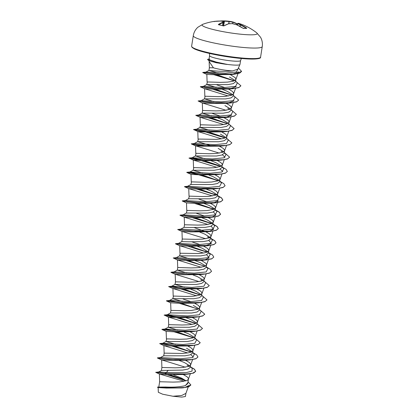 <?xml version="1.0" encoding="UTF-8"?>
<svg xmlns="http://www.w3.org/2000/svg" width="418" height="418" viewBox="0 0 418 418"><rect width="100%" height="100%" fill="white"/><g stroke="black" fill="none" stroke-linecap="round" stroke-linejoin="round"><path stroke-width="0.63" d="M223.546 21.569L223.4 21.522A55.813 31.998 -92.2 0 0 220.746 21.067A55.845 46.576 -101.3 0 0 214.126 21.417L213.859 21.454A55.855 55.855 0 0 0 202.829 24.281L202.829 24.281A27.928 3.454 -171 0 0 214.857 29.929A27.928 3.454 -171 0 0 245.261 34.6A27.928 3.454 -171 0 0 256.694 32.813L256.694 32.813A55.855 55.855 0 0 0 238.997 23.445A55.845 28.063 109 0 0 238.735 23.361L238.73 23.361A55.813 7.822 105.1 0 0 238.051 23.392A55.813 33.2 100 0 1 240.575 24.693A55.845 47.777 96.9 0 1 246.599 28.079L246.735 28.356A55.735 23.894 128.1 0 0 243.757 28.487L242.994 28.241A55.845 46.576 -101.3 0 0 236.792 24.861A55.813 53.927 -134.9 0 0 232.361 23.643A55.813 43.911 116.5 0 0 228.547 23.805A55.845 28.063 109 0 0 224.043 25.822L223.222 25.869A55.735 41.027 -125.9 0 0 220.876 25.247A55.735 41.027 -125.9 0 0 218.536 24.761L218.671 24.782M218.536 24.761L218.358 24.479A55.845 29.265 -82.5 0 1 222.585 22.4A55.813 9.029 -84.9 0 1 223.4 21.522A0.298 0.293 -130.6 0 1 223.687 21.846L223.687 21.846A55.516 8.977 95.1 0 0 222.878 22.713L222.585 22.4A0.298 0.287 -142.2 0 1 222.878 22.713L222.658 25.67M214.194 21.684L213.959 21.438A55.735 29.171 -103.1 0 1 214.063 21.422L213.948 21.438M237.534 24.16A55.432 46.058 -50.5 0 0 237.246 24.108L236.86 23.993A55.542 29.108 97.5 0 0 232.967 22.279L232.889 22.274A55.516 44.872 100.3 0 0 229.226 21.6L229.007 21.574A55.516 54.836 -94.1 0 0 224.471 21.203L224.529 20.9A55.813 55.129 85.9 0 1 229.09 21.271L229.09 21.271A55.813 45.118 -79.7 0 1 232.769 21.95L224.529 20.9A0.298 0.298 0 0 0 224.523 20.9L219.617 21.046M209.481 53.436L209.575 55.662A15.696 1.944 9 0 0 216.77 58.483A15.696 1.944 9 0 0 232.413 60.991A15.696 1.944 9 0 0 240.58 60.573L239.963 64.482A15.696 1.944 -171 0 1 239.942 64.544A15.696 1.944 -171 0 1 226.906 64.351L216.143 62.737L209.235 60.647A15.565 1.923 -171 0 1 208.263 60.187L207.532 59.372L208.263 60.187M227.058 64.429A15.565 1.923 -171 0 1 214.742 62.277A15.565 1.923 -171 0 1 209.235 60.647M218.18 73.035L208.937 70.443L215.672 70.976C221.556 71.462 227.188 71.441 232.554 70.919L237.863 69.2L239.942 64.544M232.554 70.919A14.013 1.735 -171 0 1 216.064 68.505A14.013 1.735 -171 0 1 213.441 67.82L209.162 61.55L209.052 60.568M226.906 64.351L216.2 62.068L209.684 59.852L209.01 59.231L209.575 55.662M188.006 381.77L190.864 384.957L185.707 387.392L174.222 387.993L157.487 387.099L165.617 387.021C173.345 387.402 179.918 386.937 185.331 385.631L187.724 383.562L188.455 378.875L188.299 378.175L186.877 376.644L183.35 374.601M186.057 380.829L181.746 378.227L173.517 374.868M158.809 386.932L159.639 381.744L173.057 382.099L179.923 381.859L186.694 380.594L187.645 380.093L188.445 379.006M158.83 371.915L161.489 370.458L182.624 370.092L188.074 369.078L190.294 367.312L190.556 363.906L189.14 362.369L185.613 360.332M189.584 365.698L184.244 362.469L179.541 360.614M161.348 358.623L169.316 359.47L190.624 359.799L186.611 360.227L170.163 360.384L161.63 359.877L161.891 367.49L175.314 367.824L182.185 367.589L188.957 366.32L189.908 365.818L190.702 364.736M163.741 355.791L184.876 355.822L190.336 354.809L192.552 353.043M191.841 351.423L186.501 348.194M163.746 355.775L164.149 353.215L164.441 353.142L182.232 353.45L188.346 352.829L191.219 352.05L192.761 350.968L192.818 349.631L191.402 348.095L187.87 346.057M175.492 344.296L166.03 341.496L187.144 341.548L192.594 340.534L194.814 338.768L195.081 335.361L193.659 333.825L190.133 331.782M194.104 337.154L188.764 333.925L184.061 332.064M166.003 341.522L166.698 338.873L179.839 339.28L186.705 339.04L193.477 337.775L194.427 337.274L195.227 336.187M177.754 330.021L168.287 327.221L189.396 327.273L194.856 326.265L197.077 324.493L197.338 321.087L195.922 319.551L192.395 317.513M196.366 322.879L191.021 319.65L186.323 317.795M195.776 323.485L175.341 317.314L164.169 315.177L176.098 316.651L197.406 316.98L193.393 317.408L176.945 317.565L168.407 317.058L168.673 324.671L182.096 325.005L188.967 324.77L194.454 323.934L196.69 322.999L197.484 321.917M198.419 302.7L195.655 303.134L179.207 303.29L170.669 302.784L170.931 310.402L170.523 312.972L191.669 313.004L197.118 311.99L199.334 310.224L199.6 306.812L198.184 305.281L194.652 303.238M198.623 308.604L193.283 305.375M170.931 310.396L184.359 310.731L191.225 310.496L197.996 309.231L198.947 308.724L199.747 307.643M182.274 301.477L172.812 298.677L193.926 298.729L199.376 297.715L201.596 295.949L201.863 292.543L200.441 291.006L196.915 288.963M200.886 294.335L195.546 291.106L190.843 289.251M172.786 298.703L173.48 296.054L186.621 296.461L193.487 296.221L200.259 294.956L201.21 294.455L202.009 293.368M184.537 287.203L175.069 284.402L196.188 284.454L201.638 283.441L203.859 281.675L204.12 278.268L202.704 276.732L199.172 274.694M203.143 280.06L197.803 276.831L193.106 274.976M202.939 274.156L200.175 274.589L183.727 274.746L175.189 274.239L175.456 281.852L188.879 282.187L195.749 281.951L201.236 281.115L203.472 280.18L204.266 279.099M186.794 272.933L177.331 270.127L198.451 270.185L203.9 269.171L206.116 267.405L206.539 264.693L205.849 263.246L200.938 260.189M205.405 265.785L200.065 262.556L195.363 260.701M177.305 270.153L177.713 267.577L178.005 267.504L191.141 267.917L198.007 267.677L204.778 266.412L205.729 265.905L206.529 264.824M189.056 258.658L179.588 255.858L200.703 255.91L206.158 254.896L208.378 253.13L208.786 250.554M207.668 251.516L202.328 248.287L197.625 246.432M179.568 255.884L180.262 253.235L198.059 253.543L204.172 252.921L207.041 252.138L208.582 251.061L208.645 249.724L207.224 248.187L202.944 245.8M181.971 231.42L182.238 239.033L181.83 241.594L188.617 241.797L202.965 241.641L208.42 240.627L210.641 238.856L210.902 235.449L209.486 233.913L205.954 231.875M209.925 237.241L204.585 234.012L199.882 232.157M182.238 239.033L195.661 239.368L202.531 239.133L209.303 237.868L210.254 237.361L211.048 236.28M205.457 231.645L194.333 227.638M184.233 217.146L180.001 215.275L191.919 216.743L213.227 217.073L209.219 217.501L192.771 217.658L184.233 217.146L184.495 224.764L184.087 227.34L190.88 227.528L205.228 227.366L210.677 226.352L212.903 224.586L213.164 221.174L211.748 219.643L208.216 217.6M212.187 222.972L206.847 219.743L202.145 217.882M184.495 224.759L197.923 225.098L204.789 224.858L211.56 223.593L212.511 223.092L213.311 222.005M215.207 210.008L217.026 211.409L215.155 214.873L203.32 216.028L183.068 214.831L186.371 213.039L207.485 213.091L212.94 212.083L215.16 210.311L215.422 206.905L214.006 205.369L209.982 203.096M214.45 208.697L209.11 205.468L204.407 203.613M186.35 213.049L187.045 210.416L200.185 210.824L207.051 210.588L213.823 209.319L214.774 208.817L215.568 207.736M217.47 195.739L219.288 197.134L217.412 200.603L205.578 201.753L185.341 200.551L188.633 198.764L209.752 198.816L215.202 197.808L217.423 196.042L217.684 192.63L216.268 191.094L212.736 189.056M216.707 194.422L211.367 191.193L206.664 189.338M188.612 198.775L189.307 196.141L202.443 196.549L209.314 196.314L216.085 195.049L217.036 194.542L217.83 193.461M219.732 181.464L221.55 182.865L219.675 186.329L207.835 187.483L187.588 186.282L190.895 184.49L212.01 184.547L217.459 183.533L219.685 181.767L219.946 178.361L218.53 176.824L214.998 174.781M218.969 180.153L213.629 176.924L208.927 175.069M190.869 184.505L191.564 181.872L204.705 182.279L211.571 182.039L218.342 180.775L219.293 180.273L220.093 179.186M197.834 173.846L189.85 172.012L193.153 170.22L214.272 170.272L219.722 169.259L221.942 167.493L222.204 164.086L220.788 162.55L217.261 160.512M221.226 165.878L215.892 162.649L211.189 160.794M193.132 170.231L193.827 167.597L206.967 168.005L213.833 167.77L220.605 166.5L221.556 165.998L222.35 164.917M204.877 158.751L195.415 155.945L216.534 156.003L221.984 154.989L224.205 153.223L224.466 149.811L223.05 148.28L219.518 146.237M223.489 151.603L218.149 148.374M195.394 155.961L196.089 153.322L209.225 153.73L216.096 153.495L222.867 152.23L223.818 151.724L224.612 150.642M211.691 145.913L197.677 141.676L218.792 141.728L224.241 140.714L226.467 138.948M225.751 137.334L220.411 134.105M197.651 141.702L198.346 139.053L216.143 139.361L222.256 138.739L225.124 137.956L226.666 136.879L226.728 135.542L225.307 134.006L221.78 131.963M209.402 130.202L199.935 127.401L221.049 127.453L226.504 126.44L228.724 124.674L228.986 121.267L227.57 119.731L224.043 117.693M228.009 123.059L222.674 119.83L217.971 117.975M199.914 127.427L200.609 124.778L213.75 125.186L220.615 124.951L226.101 124.115L228.338 123.179L229.132 122.098M211.66 115.932L202.197 113.126L223.311 113.184L228.766 112.17L230.987 110.404L231.248 106.992L229.832 105.461L226.3 103.418M230.271 108.79L224.931 105.555M202.171 113.153L202.578 110.577L202.871 110.504L216.007 110.916L222.878 110.676L229.649 109.411L230.595 108.905L231.394 107.823M213.922 101.658L204.459 98.857L225.563 98.909L231.018 97.901L233.249 96.13L233.51 92.723L232.089 91.187L228.562 89.149M232.533 94.515L227.193 91.286L222.491 89.431M204.433 98.883L205.128 96.234L218.269 96.642L225.135 96.406L231.906 95.137L232.857 94.635L233.657 93.548M216.184 87.388L206.717 84.582L227.836 84.635L233.291 83.621L235.506 81.855L235.93 79.148L235.24 77.701L230.313 74.634M234.791 80.24L229.456 77.011M206.696 84.608L207.391 81.959L220.526 82.367L227.397 82.132L232.883 81.296L235.12 80.361L235.914 79.279M190.916 301.655L183.027 299.001M199.961 244.561L192.071 241.912M204.48 216.017L196.591 213.363M206.743 201.742L198.853 199.093M202.62 173.021L193.132 170.246M220.302 116.11L212.417 113.456M224.827 87.561L216.937 84.911M238.129 68.599L236.468 71.948L225.422 73.166L205.823 72.121L208.943 70.438L209.371 67.742L213.441 67.82M188.732 385.584L185.033 387.496M190.854 385.015L188.784 386.77L182.222 387.93L166.432 388.066L158.161 387.59L158.323 392.293L162.717 394.231L172.989 396.259L181.699 395.475L185.9 393.385L188.236 386.953M168.271 370.254L166.348 372.553L164.655 373.405L166.824 374.596L159.362 373.964L183.732 381.117L183.654 381.409M185.953 393.166L185.42 396.53L181.762 397.1L172.989 396.259M190.415 366.576L192.16 368.41L192.045 371.106L186.078 372.657L166.348 372.553L158.856 371.91L155.752 372.37L159.378 373.974M169.948 374.753L182.88 379.283L185.853 380.892M187.849 382.747L185.331 385.631M155.752 372.37L164.635 373.525L188.366 374.073L193.597 373.065L195.661 371.372L192.599 373.258L184.918 374.188L164.655 373.405L155.773 372.25M167.263 374.622L183.962 379.81M157.487 387.099L158.229 387.638M166.578 374.58L185.085 380.422M183.695 387.773L166.239 387.815L157.398 387.24M235.856 79.498L238.61 71.922L231.713 74.493L215.291 74.749L206.941 74.456L202.735 72.56L214.272 73.939L234.613 74.169L239.618 73.166L241.594 71.452M236.196 86.61L229.566 89.044L213.117 89.201L204.58 88.694L228.364 96.035M233.939 100.879L227.303 103.314L210.85 103.471L202.317 102.964L226.101 110.305M231.682 115.154L225.041 117.589L208.592 117.745L200.06 117.239L223.844 124.58M225.161 137.94L204.726 131.764L193.555 129.627L205.484 131.106L226.791 131.435L222.784 131.863L206.33 132.02L197.798 131.508L221.582 138.854M203.399 146.253L191.292 143.902L203.221 145.38L224.534 145.71L220.521 146.133L204.068 146.29L195.535 145.783L219.319 153.124M222.496 154.791L224.941 157.33M220.641 166.484L200.206 160.313L189.035 158.176L200.964 159.65L222.271 159.979L218.264 160.407L201.816 160.564L193.278 160.057L217.062 167.399M220.234 169.065L222.684 171.605M220.009 174.254L215.996 174.682L199.548 174.839L191.073 174.374L186.783 172.456L198.702 173.925L220.009 174.254L225.245 173.245L227.319 171.495M188.816 188.643L184.521 186.726L196.439 188.199L217.752 188.528L213.739 188.952L197.291 189.108L188.753 188.602L212.537 195.943M217.522 202.427L218.118 200.792L213.53 202.929M215.489 202.798L211.482 203.226L195.028 203.383L186.553 202.918L182.258 201.001L194.182 202.469L215.489 202.798L220.72 201.789L222.789 200.097L221.556 198.017L217.485 195.634M213.452 211.884L215.855 215.061L211.983 217.062M184.291 217.193L208.018 224.492M211.189 226.154L213.593 229.336L209.01 231.473M181.694 230.166L189.657 231.013L210.97 231.347L206.957 231.771L190.509 231.927L181.976 231.42L205.755 238.762M208.932 240.428L211.336 243.61L204.7 246.045L188.246 246.202L179.714 245.695L203.498 253.036M206.67 254.703L209.073 257.88L204.491 260.022M177.175 258.711L185.137 259.562L206.45 259.891L202.437 260.315L185.989 260.471L177.451 259.965L201.236 267.311M175.189 274.239L198.973 281.58M200.682 288.425L197.913 288.864L181.459 289.021L172.932 288.509L196.716 295.855M170.669 302.784L166.437 300.908L178.355 302.381L199.668 302.71L204.898 301.702L206.973 299.946M168.407 317.058L192.196 324.399M195.143 331.255L191.13 331.683L174.687 331.84L166.207 331.375L161.918 329.457L173.836 330.925L195.143 331.255L200.379 330.246L202.453 328.491M163.61 344.348L171.573 345.2L192.886 345.529L188.873 345.952L172.42 346.109L163.887 345.602L187.672 352.944M190.848 354.61L193.294 357.15M161.63 359.877L185.414 367.218M188.366 374.073L184.354 374.502L166.824 374.596M189.056 366.278L187.128 365.342L189.573 366.429M163.767 355.765L160.46 357.557L180.712 358.754L192.546 357.604L194.422 354.135L192.604 352.74M191.319 352.003L175.017 346.229M170.706 345.122L162.722 343.282L182.974 344.484L194.809 343.33L196.679 339.865L194.866 338.465M193.576 337.734L177.274 331.96M172.963 330.847L164.995 329.008L185.231 330.21L197.066 329.06L198.942 325.591L197.191 323.757M195.838 323.459L179.536 317.685M175.226 316.578L167.257 314.733L187.494 315.94L199.329 314.785L201.204 311.316L199.454 309.482M198.101 309.189L181.799 303.411M177.488 302.303L169.52 300.464L189.751 301.665L201.591 300.511L203.461 297.046L201.716 295.207M200.358 294.915L184.061 289.141M178.946 287.835L171.777 286.189L192.014 287.391L203.853 286.241L205.724 282.772L203.974 280.938M202.62 280.64L200.687 279.705M182.008 273.759L181.208 273.565M177.331 270.127L174.024 271.919L194.276 273.121L206.111 271.966L207.986 268.502L206.168 267.102M204.883 266.37L188.581 260.592M177.195 258.596L173.24 257.963L176.302 257.645L196.533 258.846L208.373 257.692L210.244 254.228L208.425 252.827M207.14 252.096L190.838 246.322M186.527 245.214L185.728 245.016M181.851 241.583L178.543 243.375L198.801 244.572L210.635 243.422L212.506 239.953L210.688 238.553M209.402 237.821L207.469 236.886L209.92 237.973M182.034 231.462L177.739 229.545L180.822 229.101L201.053 230.302L212.893 229.148L214.768 225.683L212.95 224.283M211.665 223.552L195.363 217.773M191.052 216.665L190.253 216.472M213.922 209.277L197.62 203.503M216.184 195.002L199.882 189.229M218.447 180.733L202.145 174.959M192.526 173.298L186.804 172.326L189.861 172.007L210.102 173.209L221.937 172.054L223.808 168.59L221.989 167.19M218.771 165.523L204.402 160.684M200.091 159.577L192.123 157.732L212.36 158.934L224.194 157.785L226.07 154.32L224.252 152.92M222.966 152.189L221.033 151.248M202.354 145.302L201.554 145.109M197.677 141.676L194.37 143.463L214.622 144.665L226.457 143.51L228.327 140.046L226.582 138.206M223.296 136.979L208.927 132.14M204.616 131.027L203.817 130.834M224.435 137.512L204.59 131.613L193.586 129.507L196.643 129.188L216.885 130.39L228.719 129.24L230.59 125.771L228.845 123.937M227.486 123.639L211.184 117.866M206.873 116.758L206.074 116.565M202.197 113.126L198.89 114.919L219.142 116.12L230.976 114.966L232.852 111.501L231.102 109.662M229.748 109.37L227.815 108.434M209.136 102.483L208.336 102.29M204.459 98.857L201.152 100.649L221.404 101.846L233.239 100.691L235.109 97.227L233.364 95.388M232.006 95.095L215.709 89.321M211.393 88.214L210.594 88.015M206.717 84.582L203.414 86.374L223.661 87.571L235.496 86.421L237.372 82.952L235.627 81.118M234.268 80.82L217.125 74.822M195.681 371.252L194.448 369.172L190.378 366.79M163.135 358.843L157.414 357.871L163.187 358.728L177.289 359.867L191.616 359.574L196.152 358.566L197.939 356.982L196.706 354.898L192.641 352.52M190.524 351.601L172.425 346.109M165.397 344.573L159.676 343.601L165.444 344.458L179.547 345.592L193.874 345.299L198.409 344.296L200.201 342.708L195.337 338.449M192.787 337.331L174.687 331.84M167.66 330.298L161.938 329.327L167.707 330.183L181.809 331.317L196.136 331.03L200.671 330.021L202.464 328.433L197.599 324.18M195.044 323.057L176.95 317.565M169.917 316.024L164.196 315.052L169.969 315.909L184.066 317.048L198.393 316.755L202.934 315.747L204.721 314.164L199.856 309.905M197.306 308.782L179.207 303.29M172.179 301.754L166.458 300.782L172.226 301.639L186.329 302.773L200.656 302.48L205.196 301.477L206.983 299.889L202.119 295.63M199.569 294.512L181.469 289.021M174.442 287.48L168.715 286.508L174.489 287.365L188.591 288.504L202.918 288.211L207.453 287.203L209.246 285.614L204.376 281.361M176.699 273.205L170.978 272.233L176.746 273.09L190.848 274.229L205.175 273.936L209.716 272.933L211.503 271.345L210.27 269.265L206.199 266.883M204.089 265.968L185.989 260.477M177.509 260.012L173.23 257.963L179.008 258.82L193.111 259.954L207.438 259.662L211.978 258.658L213.765 257.07L212.532 254.99L208.462 252.608M178.559 243.37L175.497 243.689L176.981 243.971L195.373 245.685L209.7 245.392L214.235 244.384L216.022 242.795L214.795 240.716L210.724 238.338M183.481 230.391L181.715 230.046M177.749 229.419L183.528 230.271L197.63 231.41L211.957 231.117L216.498 230.114L218.285 228.526L217.052 226.446L212.981 224.064M211.748 223.515L192.771 217.658M185.744 216.116L183.977 215.777M183.079 214.826L180.012 215.145L181.506 215.427L199.893 217.135L214.22 216.848L218.76 215.84L220.547 214.251L219.314 212.172L215.244 209.789M214.006 209.24L195.034 203.383M188.001 201.842L186.235 201.502M185.341 200.551L182.279 200.87L183.763 201.152L202.15 202.866L216.477 202.573L221.017 201.565L222.804 199.982L221.577 197.897L217.506 195.519M215.39 194.6L197.296 189.108M187.604 186.282L184.542 186.595L186.026 186.877L204.412 188.591L218.745 188.299L223.28 187.295L225.067 185.707L223.834 183.627L219.763 181.245M217.653 180.33L199.553 174.839M218.379 180.759L197.944 174.583L186.794 172.331L192.573 173.183L206.675 174.316L221.002 174.029L225.537 173.021L227.329 171.432L226.096 169.353L222.026 166.97M219.91 166.056L200.07 160.157L189.051 158.056L194.83 158.908L208.932 160.047L223.259 159.754L227.8 158.746L229.586 157.163L224.722 152.904M204.078 146.29L191.313 143.782L197.097 144.638L211.2 145.772L225.527 145.48L230.062 144.476L231.849 142.888L226.984 138.63M197.855 131.555L193.576 129.512L199.355 130.364L213.452 131.498L227.784 131.21L232.319 130.202L234.111 128.613L229.247 124.36M226.692 123.237L208.598 117.745M201.565 116.204L195.843 115.232L201.612 116.089L215.714 117.228L230.046 116.936L234.582 115.927L236.369 114.344L231.504 110.086M203.827 101.935L202.061 101.595M201.168 100.644L198.095 100.963L199.59 101.245L217.977 102.953L232.303 102.661L236.844 101.658L238.631 100.069L233.766 95.816M231.211 94.693L213.117 89.201M203.425 86.369L200.368 86.688L201.847 86.97L220.234 88.684L234.566 88.391L239.101 87.383L240.893 85.8L236.029 81.541M233.474 80.418L214.45 74.707M208.007 73.322L206.21 72.978M205.823 72.121L202.751 72.434L204.224 72.701L222.062 74.289L235.679 73.923L241.604 71.389L238.401 67.993M209.507 59.022L207.532 59.372M195.661 371.372L194.427 369.293L190.357 366.91M190.624 359.799L195.854 358.79L197.928 357.04M191.256 352.034L171.746 346.073M163.945 345.644L159.666 343.601L162.738 343.282L166.03 341.49M192.886 345.529L198.116 344.521L200.191 342.765M193.513 337.76L174.008 331.803M165.873 330.079L161.918 329.457M168.47 317.1L164.185 315.057M197.406 316.98L202.636 315.971L204.71 314.221M170.392 301.53L166.437 300.908M200.295 294.941L180.79 288.984M172.655 287.26L180.618 288.106L201.925 288.436L207.161 287.427L209.23 285.677M174.912 272.985L182.875 273.832L204.188 274.161L209.418 273.158L211.492 271.402M206.45 259.891L211.68 258.883L213.755 257.127M207.077 252.122L187.572 246.165M179.771 245.737L175.482 243.819L187.4 245.288L208.707 245.617L213.938 244.608L216.007 242.915L214.774 240.836L210.703 238.453M210.97 231.347L216.2 230.339L218.269 228.646L217.036 226.561L212.966 224.184M211.597 223.578L192.092 217.616M213.227 217.073L218.462 216.064L220.526 214.371L219.293 212.292L215.223 209.909M213.859 209.303L194.354 203.347M216.122 195.034L196.617 189.072M217.752 188.528L222.982 187.52L225.056 185.764M193.335 160.099L189.051 158.056M222.271 159.979L227.502 158.971L229.576 157.22M224.534 145.71L229.764 144.701L231.838 142.946M226.791 131.435L232.027 130.426L234.101 128.676M227.423 123.665L207.918 117.709M199.778 115.985L207.741 116.831L229.054 117.16L234.289 116.152L236.358 114.401M202.04 101.71L210.003 102.562L231.311 102.891L236.546 101.882L238.621 100.127M231.943 95.121L212.438 89.165M204.303 87.44L212.266 88.287L233.578 88.616L238.809 87.608L240.883 85.857M234.205 80.852L213.765 74.676M226.917 64.294A15.565 1.923 -171 0 1 208.284 60.067L209.684 59.852M223.583 25.869L224.523 20.9A55.845 47.777 96.9 0 0 219.628 21.046M239.916 26.391L240.575 24.693L240.24 24.928A55.516 33.022 -80 0 0 237.732 23.638L237.68 23.601A0.298 0.293 -106.5 0 1 237.884 23.392A0.298 0.298 0 0 0 237.68 23.601L237.304 25.08L237.68 23.607M236.996 24.939L237.455 23.93A55.735 46.304 129.5 0 1 237.591 23.951L237.429 23.92C237.717 24.025 236.269 23.596 237.429 23.92L236.682 23.674A55.845 29.265 -82.5 0 0 232.826 21.966M238.997 23.445L238.73 23.361A0.298 0.298 -76.2 0 0 238.683 23.351M236.619 24.793L236.76 23.701L232.789 21.955A0.298 0.298 0 0 0 232.784 21.955L232.753 23.721M237.356 25.101L238.051 23.392A0.298 0.293 -106.5 0 0 237.884 23.392L238.715 23.356A0.298 0.298 0 0 1 238.73 23.361M232.831 23.742L232.8 21.955M228.933 23.753L229.09 21.271L228.709 23.774M246.599 28.079L246.322 28.309M236.802 24.85L236.834 24.866A0.298 0.298 0 0 0 236.802 24.85L232.382 23.643A0.298 0.298 0 0 0 232.309 23.627L232.256 23.638M228.463 23.8L228.484 23.795A0.298 0.298 0 0 0 228.416 23.805L232.377 23.633M220.767 21.067L220.782 21.067A0.298 0.298 0 0 0 220.761 21.067L214.126 21.417M220.819 21.072L223.463 21.527A0.298 0.298 0 0 1 223.693 21.835L223.426 25.859L223.693 21.835M224.043 25.822L228.312 23.889M223.222 25.869L223.823 25.895M218.358 24.479L223.353 25.895M262.248 46.597A34.908 4.321 -171 0 1 244.086 47.532A34.908 4.321 -171 0 1 209.287 41.946A34.908 4.321 -171 0 1 193.288 35.671L191.622 46.205A34.908 4.321 9 0 0 207.621 52.475A34.908 4.321 9 0 0 242.414 58.06A34.908 4.321 9 0 0 260.581 57.13L262.248 46.597C262.734 43.258 262.159 40.133 260.519 37.218L256.694 32.813M207.84 53.049A34.313 4.243 9 0 0 259.808 57.846M222.622 25.66L222.836 22.724A55.542 29.108 97.5 0 0 218.687 24.756M246.291 28.309A55.542 47.521 -83.1 0 0 240.324 24.955L239.995 26.438M223.473 25.864L224.361 21.182A55.542 47.521 -83.1 0 0 221.739 21.187M260.581 57.13C261.13 58.818 255.968 59.366 245.105 58.786C232.784 57.83 220.349 55.918 207.798 53.044C201.701 51.597 197.249 50.223 194.448 48.932L192.123 47.469L191.622 46.205M192.557 353.043L192.964 350.462M226.462 138.948L226.875 136.367M161.411 370.5L161.891 367.485M168.266 327.247L168.673 324.666M175.043 284.428L175.456 281.847M206.837 74.378L207.103 82.032M235.559 88.37L233.599 93.768M204.58 88.694L204.841 96.307M233.301 102.645L231.337 108.043M202.317 102.964L202.578 110.582M231.039 116.915L229.074 122.317M200.06 117.239L200.321 124.851M228.777 131.189L226.817 136.587M197.798 131.508L198.059 139.126M226.519 145.459L224.555 150.861M195.535 145.783L195.796 153.401M224.257 159.733L222.298 165.136M193.278 160.057L193.539 167.67M221.995 174.008L220.035 179.406M191.016 174.327L191.277 181.945M219.737 188.278L217.773 193.68M188.753 188.602L189.02 196.214M217.475 202.552L215.516 207.955M186.496 202.876L186.757 210.489M215.218 216.827L213.253 222.224M212.955 231.097L210.991 236.499M210.693 245.371L208.734 250.769M179.714 245.69L179.975 253.308M208.436 259.646L206.471 265.043M177.451 259.965L177.713 267.583M206.173 273.915L204.209 279.318M203.911 288.19L201.951 293.588M172.932 288.509L173.193 296.127M201.654 302.46L199.689 307.862M199.391 316.734L197.427 322.137M197.129 331.009L195.169 336.406M166.15 331.328L166.411 338.946M194.872 345.278L192.907 350.681M163.887 345.602L164.149 353.22M192.609 359.553L190.645 364.956M190.347 373.828L188.387 379.225M159.362 373.964L159.629 381.765M209.361 67.763L209.136 61.242M160.475 357.552L157.414 357.871M189.385 351.068L191.836 352.155M164.995 329.008L161.938 329.327M170.549 312.946L167.242 314.738L164.196 315.052M169.52 300.464L166.458 300.782M175.069 284.402L171.761 286.194L168.689 286.628M174.04 271.919L170.978 272.233M205.212 251.161L207.657 252.247M209.731 222.616L212.182 223.703M211.994 208.342L214.439 209.428M214.251 194.067L216.702 195.154M192.123 157.732L189.061 158.051M194.386 143.463L191.292 143.902M198.905 114.919L195.817 115.358M194.422 354.135L192.672 352.301M196.679 339.865L194.934 338.026M164.979 329.013L168.287 327.221M169.504 300.469L172.812 298.677M207.986 268.502L206.236 266.663M176.286 257.65L179.588 255.858M210.244 254.228L208.498 252.388M212.506 239.953L210.756 238.119M180.806 229.101L184.113 227.308M214.768 225.683L213.018 223.844M217.026 211.409L215.28 209.575M219.288 197.134L217.538 195.3M221.55 182.865L219.8 181.025M223.808 168.59L222.062 166.756M192.108 157.738L195.415 155.945M226.07 154.32L224.32 152.481M196.632 129.193L199.935 127.401M231.713 74.493L234.613 74.169M229.566 89.044L233.578 88.616M204.637 88.736L200.347 86.819M227.303 103.314L231.311 102.891M202.38 103.011L198.095 100.963M225.041 117.589L229.054 117.16M200.117 117.28L195.823 115.363M195.598 145.825L191.303 143.907M204.7 246.045L208.707 245.617M200.175 274.589L204.188 274.161M175.252 274.281L170.957 272.364M197.913 288.864L201.925 288.436M172.989 288.556L168.7 286.638M195.655 303.134L199.668 302.71M161.688 359.919L157.393 358.001M240.58 60.573L241.358 58.483M202.829 24.281L197.829 27.285C195.368 29.553 193.853 32.348 193.288 35.671M246.432 28.434L243.041 28.246L236.834 24.866"/></g></svg>
